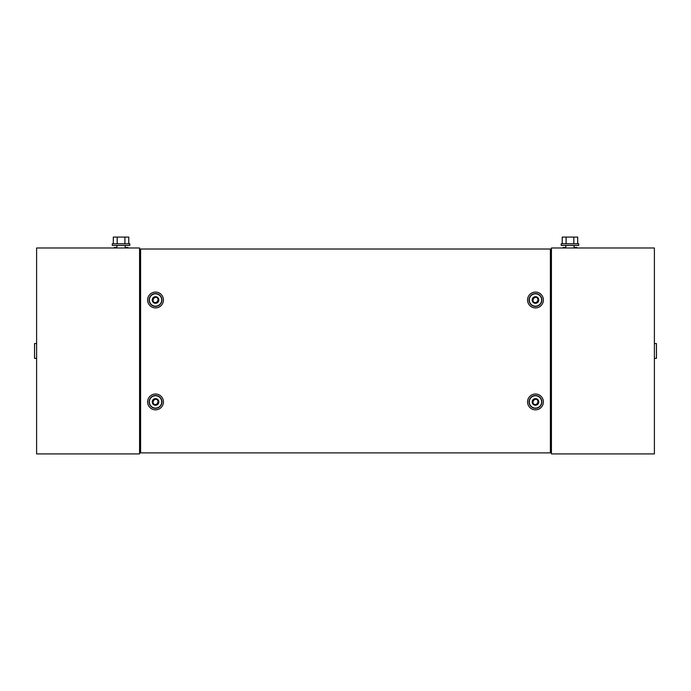 <?xml version="1.0" encoding="UTF-8"?>
<svg xmlns="http://www.w3.org/2000/svg" width="691" height="691" viewBox="0 0 691 691"><rect width="100%" height="100%" fill="white"/><g stroke="black" fill="none" stroke-linecap="round" stroke-linejoin="round"><path stroke-width="1.04" d="M550.399 450.782L551.427 450.782M550.399 251.135L551.427 251.135M551.427 453.918L551.427 247.991L654.394 247.991L654.394 453.918L551.427 453.918M574.281 247.991L574.281 247.482L576.855 247.482L576.855 247.991M563.061 247.991L563.061 247.482L565.635 247.482L565.635 247.991M561.213 243.776L578.712 243.776L578.712 245.417L561.213 245.417L561.213 243.776M562.232 243.776L562.232 237.082L577.685 237.082L577.685 243.776M573.824 243.776L573.824 237.082M566.093 243.776L566.093 237.082M654.394 358.37L656.45 358.37L656.45 343.548L654.394 343.548M140.601 251.135L139.573 251.135M140.601 450.782L139.573 450.782M139.573 247.991L139.573 453.918L36.606 453.918L36.606 247.991L139.573 247.991M121.037 243.776L112.288 243.776L112.288 245.417L129.787 245.417L129.787 243.776L121.037 243.776M128.768 243.776L128.768 237.082L113.315 237.082L113.315 243.776M117.176 243.776L117.176 237.082M124.907 243.776L124.907 237.082M116.719 247.991L116.719 247.482L114.145 247.482L114.145 247.991M127.939 247.991L127.939 247.482L125.365 247.482L125.365 247.991M36.606 343.548L34.55 343.548L34.55 358.37L36.606 358.37M536.907 297.493C535.102 297.121 533.979 297.579 533.547 298.883C532.64 299.911 532.796 301.112 534.022 302.485C535.836 302.865 536.95 302.399 537.391 301.103C538.298 300.075 538.142 298.866 536.907 297.493M529.289 299.989A6.176 6.176 0 0 1 535.465 293.813A6.176 6.176 0 0 1 541.649 299.989A6.176 6.176 0 0 1 535.465 306.165A6.176 6.176 0 0 1 529.289 299.989M532.174 299.989A3.291 3.291 0 0 1 535.465 296.698A3.291 3.291 0 0 1 538.764 299.989A3.291 3.291 0 0 1 535.465 303.289A3.291 3.291 0 0 1 532.174 299.989M163.447 401.92A7.921 7.921 0 0 1 155.535 409.841A7.921 7.921 0 0 1 147.615 401.92A7.921 7.921 0 0 1 155.535 394.008A7.921 7.921 0 0 1 163.447 401.92M161.936 401.92A6.4 6.4 0 0 1 155.535 408.321A6.4 6.4 0 0 1 149.135 401.92A6.4 6.4 0 0 1 155.535 395.52A6.4 6.4 0 0 1 161.936 401.92M543.385 401.92A7.921 7.921 0 0 1 535.465 409.841A7.921 7.921 0 0 1 527.553 401.92A7.921 7.921 0 0 1 535.465 394.008A7.921 7.921 0 0 1 543.385 401.92M541.865 401.92A6.4 6.4 0 0 1 535.465 408.321A6.4 6.4 0 0 1 529.064 401.92A6.4 6.4 0 0 1 535.465 395.52A6.4 6.4 0 0 1 541.865 401.92M163.447 299.989A7.921 7.921 0 0 1 155.535 307.91A7.921 7.921 0 0 1 147.615 299.989A7.921 7.921 0 0 1 155.535 292.068A7.921 7.921 0 0 1 163.447 299.989M161.936 299.989A6.4 6.4 0 0 1 155.535 306.389A6.4 6.4 0 0 1 149.135 299.989A6.4 6.4 0 0 1 155.535 293.589A6.4 6.4 0 0 1 161.936 299.989M543.385 299.989A7.921 7.921 0 0 1 535.465 307.91A7.921 7.921 0 0 1 527.553 299.989A7.921 7.921 0 0 1 535.465 292.068A7.921 7.921 0 0 1 543.385 299.989M541.865 299.989A6.4 6.4 0 0 1 535.465 306.389A6.4 6.4 0 0 1 529.064 299.989A6.4 6.4 0 0 1 535.465 293.589A6.4 6.4 0 0 1 541.865 299.989M550.399 249.019L550.399 452.89L140.601 452.89L140.601 249.019L550.399 249.019M536.907 399.424C535.102 399.053 533.979 399.51 533.547 400.815C532.64 401.842 532.796 403.043 534.022 404.425C535.836 404.796 536.95 404.339 537.391 403.034C538.298 402.007 538.142 400.806 536.907 399.424M529.289 401.92A6.176 6.176 0 0 1 535.465 395.744A6.176 6.176 0 0 1 541.649 401.92A6.176 6.176 0 0 1 535.465 408.105A6.176 6.176 0 0 1 529.289 401.92M532.174 401.92A3.291 3.291 0 0 1 535.465 398.629A3.291 3.291 0 0 1 538.764 401.92A3.291 3.291 0 0 1 535.465 405.22A3.291 3.291 0 0 1 532.174 401.92M156.978 297.493C155.164 297.121 154.05 297.579 153.609 298.883C152.702 299.911 152.858 301.112 154.093 302.485C155.898 302.865 157.021 302.399 157.453 301.103C158.36 300.075 158.204 298.866 156.978 297.493M149.351 299.989A6.176 6.176 0 0 1 155.535 293.813A6.176 6.176 0 0 1 161.711 299.989A6.176 6.176 0 0 1 155.535 306.165A6.176 6.176 0 0 1 149.351 299.989M152.236 299.989A3.291 3.291 0 0 1 155.535 296.698A3.291 3.291 0 0 1 158.826 299.989A3.291 3.291 0 0 1 155.535 303.289A3.291 3.291 0 0 1 152.236 299.989M156.978 399.424C155.164 399.053 154.05 399.51 153.609 400.815C152.702 401.842 152.858 403.043 154.093 404.425C155.898 404.796 157.021 404.339 157.453 403.034C158.36 402.007 158.204 400.806 156.978 399.424M149.351 401.92A6.176 6.176 0 0 1 155.535 395.744A6.176 6.176 0 0 1 161.711 401.92A6.176 6.176 0 0 1 155.535 408.105A6.176 6.176 0 0 1 149.351 401.92M152.236 401.92A3.291 3.291 0 0 1 155.535 398.629A3.291 3.291 0 0 1 158.826 401.92A3.291 3.291 0 0 1 155.535 405.22A3.291 3.291 0 0 1 152.236 401.92M565.843 245.417L565.843 247.991M574.083 245.417L574.083 247.991M116.917 245.417L116.917 247.991M125.157 245.417L125.157 247.991"/></g></svg>
